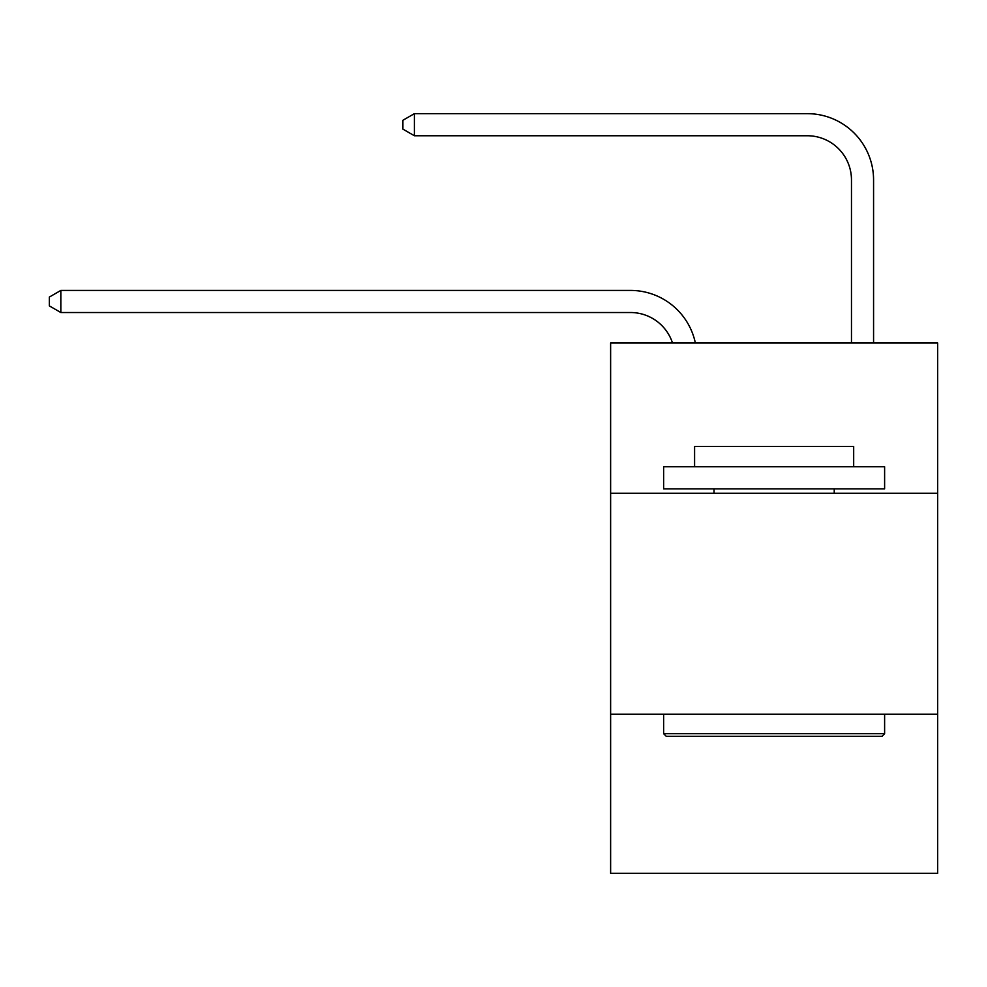 <?xml version="1.0" encoding="UTF-8"?>
<svg xmlns="http://www.w3.org/2000/svg" width="987" height="987" viewBox="0 0 987 987"><rect width="100%" height="100%" fill="white"/><g stroke="black" fill="none" stroke-linecap="round" stroke-linejoin="round"><path stroke-width="1.48" d="M937.65 493.278L937.65 343.02L610.62 343.02L610.62 493.278L937.65 493.278L937.65 873.347L610.62 873.347L610.62 493.278M937.65 714.255L610.62 714.255M630.496 290.425L60.836 290.425L630.496 290.425A66.289 66.289 139.5 0 1 695.366 343.02M851.473 343.02L851.473 179.942A44.193 44.193 47.3 0 0 807.28 135.75L414.392 135.75L402.906 129.124L402.906 120.278L414.392 113.653L807.28 113.653A66.289 66.289 -132.7 0 1 873.569 179.942L873.569 343.02M666.299 736.351L663.646 733.699L884.611 733.699L881.971 736.351L666.299 736.351M884.611 466.765L884.611 488.861L663.646 488.861L663.646 466.765L884.611 466.765M694.589 466.765L694.589 446.432L853.681 446.432L853.681 466.765M884.611 714.255L884.611 733.699M663.646 714.255L663.646 733.699M834.237 488.861L834.237 493.278M714.033 488.861L714.033 493.278M851.473 179.942A44.193 44.193 47.3 0 0 807.28 135.75A44.193 44.193 47.3 0 1 851.473 179.942A44.193 44.193 47.3 0 0 807.28 135.75A44.193 44.193 47.3 0 1 851.473 179.942A44.193 44.193 47.3 0 0 807.28 135.75A44.193 44.193 47.3 0 1 851.473 179.942A44.193 44.193 47.3 0 0 807.28 135.75A44.193 44.193 47.3 0 1 851.473 179.942A44.193 44.193 47.3 0 0 807.28 135.75A44.193 44.193 47.3 0 1 851.473 179.942A44.193 44.193 47.3 0 0 807.28 135.75A44.193 44.193 47.3 0 1 851.473 179.942A44.193 44.193 47.3 0 0 807.28 135.75A44.193 44.193 47.3 0 1 851.473 179.942A44.193 44.193 47.3 0 0 807.28 135.75A44.193 44.193 47.3 0 1 851.473 179.942A44.193 44.193 47.3 0 0 807.28 135.75A44.193 44.193 47.3 0 1 851.473 179.942A44.193 44.193 47.3 0 0 807.28 135.75A44.193 44.193 47.3 0 1 851.473 179.942A44.193 44.193 47.3 0 0 807.28 135.75A44.193 44.193 47.3 0 1 851.473 179.942A44.193 44.193 47.3 0 0 807.28 135.75A44.193 44.193 47.3 0 1 851.473 179.942A44.193 44.193 47.3 0 0 807.28 135.75A44.193 44.193 47.3 0 1 851.473 179.942A44.193 44.193 47.3 0 0 807.28 135.75A44.193 44.193 47.3 0 1 851.473 179.942A44.193 44.193 47.3 0 0 807.28 135.75M414.392 135.75L414.392 113.653L807.28 113.653M672.517 343.02A44.193 44.193 -40.5 0 0 630.496 312.521L60.836 312.521L49.35 305.896L49.35 297.062L60.836 290.425L60.836 312.521"/></g></svg>
